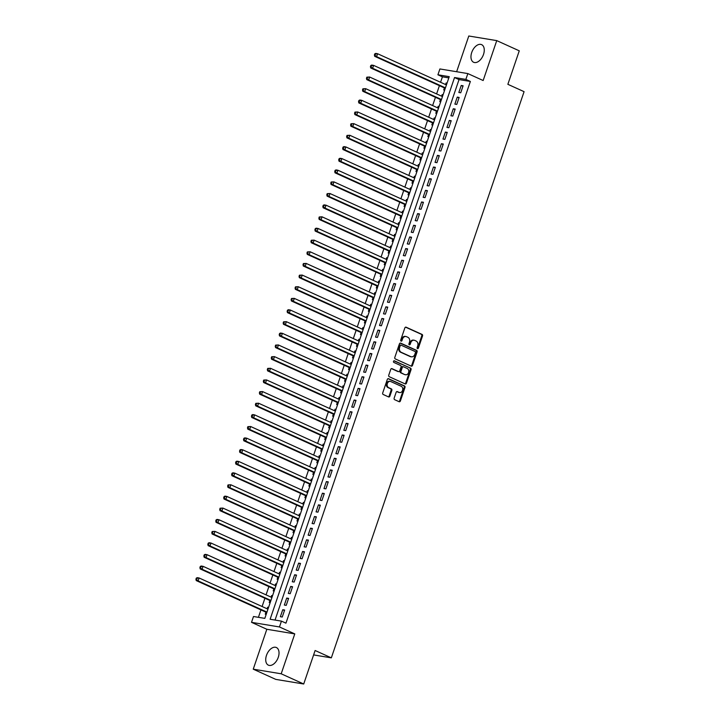 <?xml version="1.0" encoding="UTF-8"?>
<svg xmlns="http://www.w3.org/2000/svg" width="720" height="720" viewBox="0 0 720 720"><rect width="100%" height="100%" fill="white"/><g stroke="black" fill="none" stroke-linecap="round" stroke-linejoin="round"><path stroke-width="1.08" d="M417.501 348.624A0.855 0.675 99.4 0 0 418.392 348.102L422.532 335.952A1.215 0.954 99.4 0 0 422.037 334.404L406.116 327.195A1.215 0.954 99.4 0 0 404.847 327.933L400.707 340.083A0.855 0.675 99.4 0 0 401.949 340.65L402.48 339.075A3.897 3.069 99.4 0 1 405.945 336.51A3.897 3.069 99.4 0 1 406.557 336.699L407.88 337.302A3.897 3.069 99.4 0 1 409.464 342.243L408.933 343.818A0.855 0.675 99.4 0 0 410.166 344.376L410.706 342.801A3.897 3.069 99.4 0 1 414.171 340.236A3.897 3.069 99.4 0 1 414.783 340.425L416.106 341.028A3.897 3.069 99.4 0 1 417.69 345.969L417.159 347.544A0.855 0.675 99.4 0 0 417.501 348.624M417.285 348.453A0.855 0.675 99.4 0 0 417.636 347.976L421.776 335.826A1.215 0.954 99.4 0 0 421.281 334.278L405.567 327.159M400.833 340.992A0.855 0.675 99.4 0 0 401.193 340.524L401.724 338.949L402.48 339.075M409.059 344.718A0.855 0.675 99.4 0 0 409.41 344.25L409.95 342.675L410.706 342.801M278.271 657.315A9.675 5.841 -65.6 0 0 276.372 647.523A9.675 5.841 -65.6 0 0 266.481 655.371A9.675 5.841 -65.6 0 0 268.38 665.154A9.675 5.841 -65.6 0 0 278.271 657.315M483.507 54.432A9.675 5.841 -65.6 0 0 481.608 44.64A9.675 5.841 -65.6 0 0 471.726 52.479A9.675 5.841 -65.6 0 0 473.616 62.271A9.675 5.841 -65.6 0 0 483.507 54.432M394.164 398.133A1.215 0.954 99.4 0 0 394.659 399.681L399.123 401.706A1.215 0.954 99.4 0 0 400.401 400.959L404.991 387.468A1.215 0.954 99.4 0 0 404.496 385.92L388.584 378.711A1.215 0.954 99.4 0 0 387.306 379.449L382.716 392.949A1.215 0.954 99.4 0 0 383.211 394.488L388.602 396.936A1.215 0.954 99.4 0 0 389.871 396.189L391.842 390.42A1.215 0.954 99.4 0 0 391.347 388.872L388.674 387.657A3.258 2.565 99.4 0 1 387.252 383.85A3.258 2.565 99.4 0 1 390.24 381.384A3.258 2.565 99.4 0 1 390.753 381.546L401.229 386.289A3.258 2.565 99.4 0 1 402.651 390.096A3.258 2.565 99.4 0 1 399.663 392.562A3.258 2.565 99.4 0 1 399.15 392.409L397.404 391.617A1.215 0.954 99.4 0 0 396.126 392.364L394.164 398.133M281.448 621.126L279.459 626.958L251.514 622.332L253.494 616.509L264.825 618.381L449.244 76.662L437.913 74.79L439.902 68.958L467.847 73.584L465.858 79.407L454.536 77.535L270.117 619.254L281.448 621.126L285.948 623.169L470.367 81.45L465.858 79.407M467.847 73.584L483.156 80.523L496.746 40.617L519.264 50.823L507.861 84.321L524.079 91.665L331.335 657.855L315.117 650.502L303.714 684L281.196 673.794L294.777 633.897L279.459 626.958M411.228 366.138A1.215 0.954 99.4 0 0 412.506 365.4L417.096 351.9A1.215 0.954 99.4 0 0 416.601 350.361L400.689 343.143A1.215 0.954 99.4 0 0 399.411 343.89L394.821 357.381A1.215 0.954 99.4 0 0 395.316 358.929L411.228 366.138M411.048 369.684L406.449 383.175A1.215 0.954 99.4 0 1 405.18 383.922L389.259 376.713A1.215 0.954 99.4 0 1 388.764 375.165L390.735 369.387A1.215 0.954 99.4 0 1 392.004 368.649L398.457 371.574A1.215 0.954 99.4 0 0 399.735 370.827L401.04 367.002A1.215 0.954 99.4 0 0 400.545 365.454L393.822 362.412A0.855 0.675 99.4 0 1 394.371 360.81L410.553 368.145A1.215 0.954 99.4 0 1 411.048 369.684L410.292 369.558L405.693 383.058L406.449 383.175M303.714 684L275.769 679.383L253.242 669.177L281.196 673.794M496.746 40.617L468.792 36L456.633 71.73M267.111 608.796L267.642 607.221L268.497 607.608M265.959 612.171L265.266 614.214L266.193 614.367M271.071 597.141L271.611 595.575L272.457 595.962M269.919 600.525L269.226 602.568L270.162 602.721M275.04 585.495L275.571 583.92L276.426 584.307M273.888 588.879L273.195 590.913L274.122 591.066M279.009 573.84L279.54 572.274L280.395 572.661M277.857 577.224L277.164 579.267L278.091 579.42M282.969 562.194L283.509 560.628L284.355 561.015M281.817 565.578L281.124 567.612L282.06 567.765M286.938 550.539L287.469 548.973L288.324 549.36M285.786 553.923L285.093 555.966L286.02 556.119M290.907 538.893L291.438 537.327L292.293 537.714M289.755 542.277L289.062 544.311L289.989 544.464M294.867 527.238L295.407 525.672L296.253 526.059M293.715 530.622L293.022 532.665L293.958 532.818M298.836 515.592L299.367 514.026L300.222 514.413M297.684 518.976L296.991 521.01L297.918 521.172M302.805 503.946L303.336 502.371L304.191 502.758M301.653 507.33L300.96 509.364L301.887 509.517M306.765 492.291L307.305 490.725L308.151 491.112M305.613 495.675L304.92 497.718L305.856 497.871M310.734 480.645L311.265 479.07L312.12 479.457M309.582 484.029L308.889 486.063L309.816 486.216M314.703 468.99L315.234 467.424L316.089 467.811M313.551 472.374L312.858 474.417L313.785 474.57M318.663 457.344L319.203 455.778L320.049 456.165M317.511 460.728L316.818 462.762L317.754 462.915M322.632 445.689L323.163 444.123L324.018 444.51M321.48 449.073L320.787 451.116L321.714 451.269M326.601 434.043L327.132 432.477L327.987 432.864M325.449 437.427L324.756 439.461L325.683 439.614M330.561 422.388L331.101 420.822L331.947 421.209M329.409 425.772L328.716 427.815L329.652 427.968M334.53 410.742L335.061 409.176L335.916 409.563M333.378 414.126L332.685 416.169L333.612 416.322M338.499 399.096L339.03 397.521L339.885 397.908M337.347 402.48L336.654 404.514L337.581 404.667M342.459 387.441L342.999 385.875L343.845 386.262M341.307 390.825L340.614 392.868L341.55 393.021M346.428 375.795L346.959 374.229L347.814 374.607M345.276 379.179L344.583 381.213L345.51 381.366M350.397 364.14L350.928 362.574L351.783 362.961M349.245 367.524L348.552 369.567L349.479 369.72M354.357 352.494L354.897 350.928L355.743 351.315M353.205 355.878L352.512 357.912L353.448 358.065M358.326 340.839L358.857 339.273L359.712 339.66M357.174 344.223L356.481 346.266L357.408 346.419M362.295 329.193L362.826 327.627L363.681 328.014M361.143 332.577L360.45 334.611L361.377 334.773M366.255 317.547L366.795 315.972L367.641 316.359M365.103 320.922L364.41 322.965L365.346 323.118M370.224 305.892L370.755 304.326L371.61 304.713M369.072 309.276L368.379 311.319L369.306 311.472M374.193 294.246L374.724 292.671L375.579 293.058M373.041 297.63L372.348 299.664L373.275 299.817M378.153 282.591L378.693 281.025L379.539 281.412M377.001 285.975L376.308 288.018L377.244 288.171M382.122 270.945L382.653 269.379L383.508 269.757M380.97 274.329L380.277 276.363L381.204 276.516M386.091 259.29L386.622 257.724L387.477 258.111M384.939 262.674L384.246 264.717L385.173 264.87M390.051 247.644L390.591 246.078L391.437 246.465M388.899 251.028L388.206 253.062L389.142 253.215M394.02 235.989L394.551 234.423L395.406 234.81M392.868 239.373L392.175 241.416L393.102 241.569M397.989 224.343L398.52 222.777L399.375 223.164M396.837 227.727L396.135 229.761L397.071 229.923M401.949 212.697L402.489 211.122L403.335 211.509M400.797 216.072L400.104 218.115L401.04 218.268M405.918 201.042L406.449 199.476L407.304 199.863M404.766 204.426L404.073 206.469L405 206.622M409.887 189.396L410.418 187.821L411.273 188.208M408.735 192.78L408.033 194.814L408.969 194.967M413.847 177.741L414.387 176.175L415.233 176.562M412.695 181.125L412.002 183.168L412.938 183.321M417.816 166.095L418.347 164.529L419.202 164.907M416.664 169.479L415.971 171.513L416.898 171.666M421.785 154.44L422.316 152.874L423.171 153.261M420.633 157.824L419.931 159.867L420.867 160.02M425.745 142.794L426.285 141.228L427.131 141.615M424.593 146.178L423.9 148.212L424.836 148.365M429.714 131.139L430.245 129.573L431.1 129.96M428.562 134.523L427.869 136.566L428.796 136.719M433.683 119.493L434.214 117.927L435.069 118.314M432.531 122.877L431.829 124.911L432.765 125.073M437.643 107.847L438.183 106.272L439.029 106.659M436.491 111.222L435.798 113.265L436.734 113.418M441.612 96.192L442.143 94.626L442.998 95.013M440.46 99.576L439.767 101.619L440.694 101.772M460.728 92.772L463.104 85.788L461.214 85.473L458.838 92.466L460.728 92.772M456.759 104.427L459.144 97.434L457.254 97.119L454.869 104.112L456.759 104.427M452.79 116.073L455.175 109.08L453.285 108.774L450.909 115.758L452.79 116.073M448.83 127.728L451.206 120.735L449.316 120.42L446.94 127.413L448.83 127.728M444.861 139.374L447.246 132.381L445.356 132.075L442.971 139.059L444.861 139.374M440.892 151.02L443.277 144.036L441.387 143.721L439.011 150.714L440.892 151.02M436.932 162.675L439.308 155.682L437.418 155.376L435.042 162.36L436.932 162.675M432.963 174.321L435.348 167.337L433.458 167.022L431.073 174.015L432.963 174.321M428.994 185.976L431.379 178.983L429.489 178.668L427.113 185.661L428.994 185.976M425.034 197.622L427.41 190.638L425.52 190.323L423.144 197.316L425.034 197.622M421.065 209.277L423.45 202.284L421.56 201.969L419.175 208.962L421.065 209.277M417.096 220.923L419.481 213.93L417.591 213.624L415.215 220.608L417.096 220.923M413.136 232.578L415.512 225.585L413.622 225.27L411.246 232.263L413.136 232.578M409.167 244.224L411.552 237.231L409.662 236.925L407.277 243.909L409.167 244.224M405.207 255.87L407.583 248.886L405.693 248.571L403.317 255.564L405.207 255.87M401.238 267.525L403.614 260.532L401.724 260.226L399.348 267.21L401.238 267.525M397.269 279.171L399.654 272.187L397.764 271.872L395.379 278.865L397.269 279.171M393.309 290.826L395.685 283.833L393.795 283.518L391.419 290.511L393.309 290.826M389.34 302.472L391.716 295.488L389.826 295.173L387.45 302.157L389.34 302.472M385.371 314.127L387.756 307.134L385.866 306.819L383.481 313.812L385.371 314.127M381.411 325.773L383.787 318.78L381.897 318.474L379.521 325.458L381.411 325.773M377.442 337.419L379.818 330.435L377.928 330.12L375.552 337.113L377.442 337.419M373.473 349.074L375.858 342.081L373.968 341.775L371.583 348.759L373.473 349.074M369.513 360.72L371.889 353.736L369.999 353.421L367.623 360.414L369.513 360.72M365.544 372.375L367.92 365.382L366.03 365.067L363.654 372.06L365.544 372.375M361.575 384.021L363.96 377.037L362.07 376.722L359.685 383.715L361.575 384.021M357.615 395.676L359.991 388.683L358.101 388.368L355.725 395.361L357.615 395.676M353.646 407.322L356.022 400.329L354.132 400.023L351.756 407.007L353.646 407.322M349.677 418.977L352.062 411.984L350.172 411.669L347.787 418.662L349.677 418.977M345.717 430.623L348.093 423.63L346.203 423.324L343.827 430.308L345.717 430.623M341.748 442.269L344.124 435.285L342.234 434.97L339.858 441.963L341.748 442.269M337.779 453.924L340.164 446.931L338.274 446.625L335.889 453.609L337.779 453.924M333.819 465.57L336.195 458.586L334.305 458.271L331.929 465.264L333.819 465.57M329.85 477.225L332.226 470.232L330.336 469.917L327.96 476.91L329.85 477.225M325.881 488.871L328.266 481.887L326.376 481.572L323.991 488.565L325.881 488.871M321.921 500.526L324.297 493.533L322.407 493.218L320.031 500.211L321.921 500.526M317.952 512.172L320.328 505.179L318.438 504.873L316.062 511.857L317.952 512.172M313.983 523.827L316.368 516.834L314.478 516.519L312.093 523.512L313.983 523.827M310.023 535.473L312.399 528.48L310.509 528.174L308.133 535.158L310.023 535.473M306.054 547.119L308.43 540.135L306.54 539.82L304.164 546.813L306.054 547.119M302.085 558.774L304.47 551.781L302.58 551.475L300.195 558.459L302.085 558.774M298.125 570.42L300.501 563.436L298.611 563.121L296.235 570.114L298.125 570.42M294.156 582.075L296.532 575.082L294.642 574.767L292.266 581.76L294.156 582.075M290.187 593.721L292.572 586.737L290.682 586.422L288.297 593.415L290.187 593.721M286.227 605.376L288.603 598.383L286.713 598.068L284.337 605.061L286.227 605.376M470.367 81.45L459.036 79.578L275.04 620.073M282.753 609.723L280.368 616.707L282.258 617.022L284.634 610.029L282.753 609.723L284.481 610.506M448.83 77.886L442.422 76.824L440.568 82.269M439.416 85.653L436.599 93.924M435.447 97.308L432.63 105.57M431.478 108.954L428.67 117.225M427.518 120.609L424.701 128.871M423.549 132.255L420.732 140.526M419.58 143.91L416.772 152.172M415.62 155.556L412.803 163.818M411.651 167.202L408.834 175.473M407.682 178.857L404.874 187.119M403.722 190.503L400.905 198.774M399.753 202.158L396.936 210.42M395.784 213.804L392.976 222.075M391.824 225.459L389.007 233.721M387.855 237.105L385.038 245.376M383.886 248.76L381.078 257.022M379.926 260.406L377.109 268.668M375.957 272.052L373.14 280.323M371.988 283.707L369.18 291.969M368.028 295.353L365.211 303.624M364.059 307.008L361.242 315.27M360.09 318.654L357.282 326.925M356.13 330.309L353.313 338.571M352.161 341.955L349.344 350.226M348.201 353.601L345.384 361.872M344.232 365.256L341.415 373.518M340.263 376.902L337.446 385.173M336.303 388.557L333.486 396.819M332.334 400.203L329.517 408.474M328.365 411.858L325.548 420.12M324.405 423.504L321.588 431.775M320.436 435.159L317.619 443.421M316.467 446.805L313.659 455.076M312.507 458.451L309.69 466.722M308.538 470.106L305.721 478.368M304.569 481.752L301.761 490.023M300.609 493.407L297.792 501.669M296.64 505.053L293.823 513.324M292.671 516.708L289.863 524.97M288.711 528.354L285.894 536.625M284.742 540.009L281.925 548.271M280.773 551.655L277.965 559.917M276.813 563.301L273.996 571.572M272.844 574.956L270.027 583.218M268.875 586.602L266.067 594.873M264.915 598.257L262.098 606.519M260.946 609.903L258.417 617.328M447.039 83.133L446.112 82.971L445.581 84.546M444.429 87.93L443.727 89.964L444.663 90.117M442.143 94.626L443.079 94.779M438.183 106.272L439.11 106.425M434.214 117.927L435.141 118.08M430.245 129.573L431.181 129.726M426.285 141.228L427.212 141.381M422.316 152.874L423.243 153.027M418.347 164.529L419.283 164.682M414.387 176.175L415.314 176.328M410.418 187.821L411.345 187.983M406.449 199.476L407.385 199.629M402.489 211.122L403.416 211.275M398.52 222.777L399.447 222.93M394.551 234.423L395.487 234.576M390.591 246.078L391.518 246.231M386.622 257.724L387.549 257.877M382.653 269.379L383.589 269.532M378.693 281.025L379.62 281.178M374.724 292.671L375.651 292.833M370.755 304.326L371.691 304.479M366.795 315.972L367.722 316.125M362.826 327.627L363.753 327.78M358.857 339.273L359.793 339.426M354.897 350.928L355.824 351.081M350.928 362.574L351.855 362.727M346.959 374.229L347.895 374.382M342.999 385.875L343.926 386.028M339.03 397.521L339.957 397.683M335.061 409.176L335.997 409.329M331.101 420.822L332.028 420.975M327.132 432.477L328.059 432.63M323.163 444.123L324.099 444.276M319.203 455.778L320.13 455.931M315.234 467.424L316.161 467.577M311.265 479.07L312.201 479.232M307.305 490.725L308.232 490.878M303.336 502.371L304.263 502.524M299.367 514.026L300.303 514.179M295.407 525.672L296.334 525.825M291.438 537.327L292.365 537.48M287.469 548.973L288.405 549.126M283.509 560.628L284.436 560.781M279.54 572.274L280.467 572.427M275.571 583.92L276.507 584.082M271.611 595.575L272.538 595.728M267.642 607.221L268.569 607.374M313.614 654.921L331.335 657.855M294.777 633.897L266.832 629.271L253.242 669.177M266.832 629.271L251.514 622.332M442.422 76.824L437.913 74.79M459.036 79.578L454.536 77.535M446.112 82.971L446.967 83.358M461.214 85.473L462.942 86.256M457.254 97.119L458.982 97.902M453.285 108.774L455.013 109.557M449.316 120.42L451.044 121.203M445.356 132.075L447.084 132.858M441.387 143.721L443.115 144.504M437.418 155.376L439.146 156.159M433.458 167.022L435.186 167.805M429.489 178.668L431.217 179.451M425.52 190.323L427.248 191.106M421.56 201.969L423.288 202.752M417.591 213.624L419.319 214.407M413.622 225.27L415.35 226.053M409.662 236.925L411.39 237.708M405.693 248.571L407.421 249.354M401.724 260.226L403.452 261M397.764 271.872L399.492 272.655M393.795 283.518L395.523 284.301M389.826 295.173L391.554 295.956M385.866 306.819L387.594 307.602M381.897 318.474L383.625 319.257M377.928 330.12L379.656 330.903M373.968 341.775L375.696 342.558M369.999 353.421L371.727 354.204M366.03 365.067L367.758 365.85M362.07 376.722L363.798 377.505M358.101 388.368L359.829 389.151M354.132 400.023L355.86 400.806M350.172 411.669L351.9 412.452M346.203 423.324L347.931 424.107M342.234 434.97L343.962 435.753M338.274 446.625L340.002 447.408M334.305 458.271L336.033 459.054M330.336 469.917L332.064 470.7M326.376 481.572L328.104 482.355M322.407 493.218L324.135 494.001M318.438 504.873L320.166 505.656M314.478 516.519L316.206 517.302M310.509 528.174L312.237 528.957M306.54 539.82L308.268 540.603M302.58 551.475L304.308 552.258M298.611 563.121L300.339 563.904M294.642 574.767L296.379 575.55M290.682 586.422L292.41 587.205M286.713 598.068L288.441 598.851M414.171 340.236L413.415 340.119A3.897 3.069 99.4 0 0 409.95 342.675M405.945 336.51L405.189 336.384A3.897 3.069 99.4 0 0 401.724 338.949M411.03 366.048A1.215 0.954 99.4 0 0 411.75 365.274L416.34 351.774A1.215 0.954 99.4 0 0 415.845 350.235L400.14 343.116M415.431 352.602A0.855 0.675 99.4 0 0 415.089 351.522L401.112 345.186A0.855 0.675 99.4 0 0 400.221 345.708L399.654 347.364A3.897 3.069 99.4 0 0 401.238 352.305L410.796 356.634A3.897 3.069 99.4 0 0 411.399 356.823A3.897 3.069 99.4 0 0 414.864 354.258L415.431 352.602M400.842 345.141L400.356 345.06A0.855 0.675 99.4 0 0 399.465 345.582L400.221 345.708M411.399 356.823L410.652 356.697A3.897 3.069 99.4 0 1 410.04 356.508L400.491 352.179A3.897 3.069 99.4 0 1 398.907 347.238L399.465 345.582M404.973 383.832A1.215 0.954 99.4 0 0 405.693 383.058M391.455 368.613L397.701 371.448A1.215 0.954 99.4 0 0 398.097 371.511M393.903 360.819L410.553 368.145M405.162 374.607A3.258 2.565 99.4 0 0 405.666 374.76A3.258 2.565 99.4 0 0 408.663 372.294A3.258 2.565 99.4 0 0 407.241 368.487L403.551 366.813A1.215 0.954 99.4 0 0 402.273 367.56L400.968 371.394A1.215 0.954 99.4 0 0 401.463 372.933L404.406 374.481A3.258 2.565 99.4 0 0 404.91 374.634L405.666 374.76M402.795 366.696A1.215 0.954 99.4 0 0 401.517 367.434L402.273 367.56M404.406 374.481L400.716 372.807A1.215 0.954 99.4 0 1 400.221 371.268L401.517 367.434M410.292 369.558A1.215 0.954 99.4 0 0 409.797 368.019M399.663 392.562L398.907 392.436A3.258 2.565 99.4 0 1 398.394 392.283L396.855 391.59M390.24 381.384L389.484 381.267A3.258 2.565 99.4 0 0 386.496 383.724A3.258 2.565 99.4 0 0 387.918 387.54L388.674 387.657M388.395 396.846A1.215 0.954 99.4 0 0 389.124 396.063L391.086 390.294A1.215 0.954 99.4 0 0 390.591 388.746L387.918 387.54M398.916 401.607A1.215 0.954 99.4 0 0 399.645 400.833L404.235 387.342A1.215 0.954 99.4 0 0 403.74 385.794L388.026 378.675M446.427 84.933L377.577 53.73L376.587 56.646L374.697 56.331L445.149 88.254A1.242 0.972 -80.6 0 1 445.275 88.326M375.147 55.143L375.543 53.982L374.787 53.856L374.391 55.017L376.587 56.646L445.437 87.84M374.787 53.856L375.687 53.415L377.577 53.73L375.543 53.982M374.697 56.331L374.391 55.017M442.467 96.579L373.608 65.385L372.618 68.292L370.728 67.986L441.18 99.9A1.242 0.972 -80.6 0 1 441.306 99.972M371.178 66.798L371.574 65.628L370.818 65.502L370.422 66.672L372.618 68.292L441.468 99.495M370.818 65.502L371.718 65.07L373.608 65.385L371.574 65.628M370.728 67.986L370.422 66.672M438.498 108.225L369.648 77.031L368.649 79.947L366.768 79.632L437.211 111.555A1.242 0.972 -80.6 0 1 437.337 111.627M367.209 78.444L367.605 77.283L366.849 77.157L366.453 78.318L368.649 79.947L437.508 111.141M366.849 77.157L369.648 77.031L367.605 77.283M366.768 79.632L366.453 78.318M434.529 119.88L365.679 88.677L364.689 91.593L362.799 91.278L433.251 123.201A1.242 0.972 -80.6 0 1 433.377 123.273M363.249 90.099L363.645 88.929L362.889 88.803L362.493 89.973L364.689 91.593L433.539 122.796M362.889 88.803L365.679 88.677L363.645 88.929M362.799 91.278L362.493 89.973M430.569 131.526L361.71 100.332L360.72 103.248L358.83 102.933L429.282 134.856A1.242 0.972 -80.6 0 1 429.408 134.928M359.28 101.745L359.676 100.584L358.92 100.458L358.524 101.619L360.72 103.248L429.57 134.442M358.92 100.458L359.82 100.017L361.71 100.332L359.676 100.584M358.83 102.933L358.524 101.619M426.6 143.181L357.75 111.978L356.751 114.894L354.87 114.579L425.313 146.502A1.242 0.972 -80.6 0 1 425.439 146.574M355.311 113.4L355.707 112.23L354.951 112.104L354.555 113.274L356.751 114.894L425.61 146.088M354.951 112.104L357.75 111.978L355.707 112.23M354.87 114.579L354.555 113.274M422.631 154.827L353.781 123.633L352.791 126.54L350.901 126.234L421.353 158.157A1.242 0.972 -80.6 0 1 421.479 158.229M351.351 125.046L351.747 123.885L350.991 123.759L350.595 124.92L352.791 126.54L421.641 157.743M350.991 123.759L353.781 123.633L351.747 123.885M350.901 126.234L350.595 124.92M418.671 166.482L349.812 135.279L348.822 138.195L346.932 137.88L417.384 169.803A1.242 0.972 -80.6 0 1 417.51 169.875M347.382 136.692L347.778 135.531L347.022 135.405L346.626 136.575L348.822 138.195L417.672 169.389M347.022 135.405L349.812 135.279L347.778 135.531M346.932 137.88L346.626 136.575M414.702 178.128L345.852 146.934L344.853 149.841L342.972 149.535L413.415 181.449A1.242 0.972 -80.6 0 1 413.55 181.521M343.413 148.347L343.809 147.177L343.062 147.06L342.657 148.221L344.853 149.841L413.712 181.044M343.062 147.06L343.962 146.619L345.852 146.934L343.809 147.177M342.972 149.535L342.657 148.221M410.733 189.783L341.883 158.58L340.893 161.496L339.003 161.181L409.455 193.104A1.242 0.972 -80.6 0 1 409.581 193.176M339.453 159.993L339.849 158.832L339.093 158.706L338.697 159.867L340.893 161.496L409.743 192.69M339.093 158.706L339.993 158.265L341.883 158.58L339.849 158.832M339.003 161.181L338.697 159.867M406.773 201.429L337.914 170.235L336.924 173.142L335.034 172.827L405.486 204.75A1.242 0.972 -80.6 0 1 405.612 204.822M335.484 171.648L335.88 170.478L335.124 170.352L334.728 171.522L336.924 173.142L405.774 204.345M335.124 170.352L336.024 169.92L337.914 170.235L335.88 170.478M335.034 172.827L334.728 171.522M402.804 213.075L333.954 181.881L332.955 184.797L331.074 184.482L401.517 216.405A1.242 0.972 -80.6 0 1 401.652 216.477M331.515 183.294L331.911 182.133L331.164 182.007L330.759 183.168L332.955 184.797L401.814 215.991M331.164 182.007L333.954 181.881L331.911 182.133M331.074 184.482L330.759 183.168M398.835 224.73L329.985 193.527L328.995 196.443L327.105 196.128L397.557 228.051A1.242 0.972 -80.6 0 1 397.683 228.123M327.555 194.949L327.951 193.779L327.195 193.653L326.799 194.823L328.995 196.443L397.845 227.646M327.195 193.653L329.985 193.527L327.951 193.779M327.105 196.128L326.799 194.823M394.875 236.376L326.016 205.182L325.026 208.089L323.136 207.783L393.588 239.706A1.242 0.972 -80.6 0 1 393.714 239.778M323.586 206.595L323.982 205.434L323.226 205.308L322.83 206.469L325.026 208.089L393.876 239.292M323.226 205.308L324.126 204.867L326.016 205.182L323.982 205.434M323.136 207.783L322.83 206.469M390.906 248.031L322.056 216.828L321.057 219.744L319.176 219.429L389.619 251.352A1.242 0.972 -80.6 0 1 389.754 251.424M319.617 218.241L320.013 217.08L319.266 216.954L318.861 218.124L321.057 219.744L389.916 250.938M319.266 216.954L322.056 216.828L320.013 217.08M319.176 219.429L318.861 218.124M386.937 259.677L318.087 228.483L317.097 231.39L315.207 231.084L385.659 263.007A1.242 0.972 -80.6 0 1 385.785 263.079M315.657 229.896L316.053 228.726L315.297 228.609L314.901 229.77L317.097 231.39L385.947 262.593M315.297 228.609L316.197 228.168L318.087 228.483L316.053 228.726M315.207 231.084L314.901 229.77M382.977 271.332L314.118 240.129L313.128 243.045L311.238 242.73L381.69 274.653A1.242 0.972 -80.6 0 1 381.816 274.725M311.688 241.542L312.084 240.381L311.328 240.255L310.932 241.425L313.128 243.045L381.978 274.239M311.328 240.255L314.118 240.129L312.084 240.381M311.238 242.73L310.932 241.425M379.008 282.978L310.158 251.784L309.159 254.691L307.278 254.385L377.721 286.299A1.242 0.972 -80.6 0 1 377.856 286.371M307.719 253.197L308.115 252.027L307.368 251.901L306.963 253.071L309.159 254.691L378.018 285.894M307.368 251.901L310.158 251.784L308.115 252.027M307.278 254.385L306.963 253.071M375.039 294.633L306.189 263.43L305.199 266.346L303.309 266.031L373.761 297.954A1.242 0.972 -80.6 0 1 373.887 298.026M303.759 264.843L304.155 263.682L303.399 263.556L303.003 264.717L305.199 266.346L374.049 297.54M303.399 263.556L306.189 263.43L304.155 263.682M303.309 266.031L303.003 264.717M371.079 306.279L302.22 275.085L301.23 277.992L299.34 277.677L369.792 309.6A1.242 0.972 -80.6 0 1 369.918 309.672M299.79 276.498L300.186 275.328L299.43 275.202L299.034 276.372L301.23 277.992L370.08 309.195M299.43 275.202L302.22 275.085L300.186 275.328M299.34 277.677L299.034 276.372M367.11 317.925L298.26 286.731L297.261 289.647L295.38 289.332L365.823 321.255A1.242 0.972 -80.6 0 1 365.958 321.327M295.821 288.144L296.217 286.983L295.47 286.857L295.065 288.018L297.261 289.647L366.12 320.841M295.47 286.857L298.26 286.731L296.217 286.983M295.38 289.332L295.065 288.018M363.141 329.58L294.291 298.377L293.301 301.293L291.411 300.978L361.863 332.901A1.242 0.972 -80.6 0 1 361.989 332.973M291.861 299.799L292.257 298.629L291.501 298.503L291.105 299.673L293.301 301.293L362.151 332.487M291.501 298.503L294.291 298.377L292.257 298.629M291.411 300.978L291.105 299.673M359.181 341.226L290.322 310.032L289.332 312.939L287.442 312.633L357.894 344.556A1.242 0.972 -80.6 0 1 358.02 344.628M287.892 311.445L288.288 310.284L287.532 310.158L287.136 311.319L289.332 312.939L358.182 344.142M287.532 310.158L288.432 309.717L290.322 310.032L288.288 310.284M287.442 312.633L287.136 311.319M355.212 352.881L286.362 321.678L285.363 324.594L283.482 324.279L353.925 356.202A1.242 0.972 -80.6 0 1 354.06 356.274M283.923 323.091L284.319 321.93L283.572 321.804L283.167 322.974L285.363 324.594L354.222 355.788M283.572 321.804L286.362 321.678L284.319 321.93M283.482 324.279L283.167 322.974M351.243 364.527L282.393 333.333L281.403 336.24L279.513 335.934L349.965 367.848A1.242 0.972 -80.6 0 1 350.091 367.929M279.963 334.746L280.359 333.576L279.603 333.459L279.207 334.62L281.403 336.24L350.253 367.443M279.603 333.459L280.503 333.018L282.393 333.333L280.359 333.576M279.513 335.934L279.207 334.62M347.283 376.182L278.424 344.979L277.434 347.895L275.544 347.58L345.996 379.503A1.242 0.972 -80.6 0 1 346.122 379.575M275.994 346.392L276.39 345.231L275.634 345.105L275.238 346.266L277.434 347.895L346.293 379.089M275.634 345.105L278.424 344.979L276.39 345.231M275.544 347.58L275.238 346.266M343.314 387.828L274.464 356.634L273.465 359.541L271.584 359.235L342.027 391.149A1.242 0.972 -80.6 0 1 342.162 391.221M272.025 358.047L272.421 356.877L271.674 356.751L271.269 357.921L273.465 359.541L342.324 390.744M271.674 356.751L274.464 356.634L272.421 356.877M271.584 359.235L271.269 357.921M339.345 399.483L270.495 368.28L269.505 371.196L267.615 370.881L338.067 402.804A1.242 0.972 -80.6 0 1 338.193 402.876M268.065 369.693L268.461 368.532L267.705 368.406L267.309 369.567L269.505 371.196L338.355 402.39M267.705 368.406L270.495 368.28L268.461 368.532M267.615 370.881L267.309 369.567M335.385 411.129L266.526 379.935L265.536 382.842L263.646 382.527L334.098 414.45A1.242 0.972 -80.6 0 1 334.224 414.522M264.096 381.348L264.492 380.178L263.736 380.052L263.34 381.222L265.536 382.842L334.395 414.045M263.736 380.052L266.526 379.935L264.492 380.178M263.646 382.527L263.34 381.222M331.416 422.775L262.566 391.581L261.567 394.497L259.686 394.182L330.129 426.105A1.242 0.972 -80.6 0 1 330.264 426.177M260.127 392.994L260.523 391.833L259.776 391.707L259.371 392.868L261.567 394.497L330.426 425.691M259.776 391.707L262.566 391.581L260.523 391.833M259.686 394.182L259.371 392.868M327.447 434.43L258.597 403.227L257.607 406.143L255.717 405.828L326.169 437.751A1.242 0.972 -80.6 0 1 326.295 437.823M256.167 404.649L256.563 403.479L255.807 403.353L255.411 404.523L257.607 406.143L326.457 437.337M255.807 403.353L258.597 403.227L256.563 403.479M255.717 405.828L255.411 404.523M323.487 446.076L254.628 414.882L253.638 417.789L251.748 417.483L322.2 449.406A1.242 0.972 -80.6 0 1 322.326 449.478M252.198 416.295L252.594 415.134L251.838 415.008L251.442 416.169L253.638 417.789L322.497 448.992M251.838 415.008L252.738 414.567L254.628 414.882L252.594 415.134M251.748 417.483L251.442 416.169M319.518 457.731L250.668 426.528L249.669 429.444L247.788 429.129L318.231 461.052A1.242 0.972 -80.6 0 1 318.366 461.124M248.229 427.941L248.625 426.78L247.878 426.654L247.482 427.824L249.669 429.444L318.528 460.638M247.878 426.654L250.668 426.528L248.625 426.78M247.788 429.129L247.482 427.824M315.549 469.377L246.699 438.183L245.709 441.09L243.819 440.784L314.271 472.698A1.242 0.972 -80.6 0 1 314.397 472.77M244.269 439.596L244.665 438.426L243.909 438.309L243.513 439.47L245.709 441.09L314.559 472.293M243.909 438.309L244.809 437.868L246.699 438.183L244.665 438.426M243.819 440.784L243.513 439.47M311.589 481.032L242.73 449.829L241.74 452.745L239.85 452.43L310.302 484.353A1.242 0.972 -80.6 0 1 310.428 484.425M240.3 451.242L240.696 450.081L239.94 449.955L239.544 451.116L241.74 452.745L310.599 483.939M239.94 449.955L240.84 449.514L242.73 449.829L240.696 450.081M239.85 452.43L239.544 451.116M307.62 492.678L238.77 461.484L237.771 464.391L235.89 464.085L306.333 495.999A1.242 0.972 -80.6 0 1 306.468 496.071M236.331 462.897L236.736 461.727L235.98 461.601L235.584 462.771L237.771 464.391L306.63 495.594M235.98 461.601L236.88 461.169L238.77 461.484L236.736 461.727M235.89 464.085L235.584 462.771M303.651 504.324L234.801 473.13L233.811 476.046L231.921 475.731L302.373 507.654A1.242 0.972 -80.6 0 1 302.499 507.726M232.371 474.543L232.767 473.382L232.011 473.256L231.615 474.417L233.811 476.046L302.661 507.24M232.011 473.256L232.911 472.815L234.801 473.13L232.767 473.382M231.921 475.731L231.615 474.417M299.691 515.979L230.832 484.776L229.842 487.692L227.952 487.377L298.404 519.3A1.242 0.972 -80.6 0 1 298.53 519.372M228.402 486.198L228.798 485.028L228.042 484.902L227.646 486.072L229.842 487.692L298.701 518.895M228.042 484.902L230.832 484.776L228.798 485.028M227.952 487.377L227.646 486.072M295.722 527.625L226.872 496.431L225.873 499.347L223.992 499.032L294.435 530.955A1.242 0.972 -80.6 0 1 294.57 531.027M224.433 497.844L224.838 496.683L224.082 496.557L223.686 497.718L225.873 499.347L294.732 530.541M224.082 496.557L224.982 496.116L226.872 496.431L224.838 496.683M223.992 499.032L223.686 497.718M291.753 539.28L222.903 508.077L221.913 510.993L220.023 510.678L290.475 542.601A1.242 0.972 -80.6 0 1 290.601 542.673M220.473 509.499L220.869 508.329L220.113 508.203L219.717 509.373L221.913 510.993L290.763 542.187M220.113 508.203L222.903 508.077L220.869 508.329M220.023 510.678L219.717 509.373M287.793 550.926L218.934 519.732L217.944 522.639L216.054 522.333L286.506 554.256A1.242 0.972 -80.6 0 1 286.632 554.328M216.504 521.145L216.9 519.984L216.144 519.858L215.748 521.019L217.944 522.639L286.803 553.842M216.144 519.858L217.044 519.417L218.934 519.732L216.9 519.984M216.054 522.333L215.748 521.019M283.824 562.581L214.974 531.378L213.975 534.294L212.094 533.979L282.537 565.902A1.242 0.972 -80.6 0 1 282.672 565.974M212.535 532.791L212.94 531.63L212.184 531.504L211.788 532.674L213.975 534.294L282.834 565.488M212.184 531.504L214.974 531.378L212.94 531.63M212.094 533.979L211.788 532.674M279.855 574.227L211.005 543.033L210.015 545.94L208.125 545.634L278.577 577.548A1.242 0.972 -80.6 0 1 278.703 577.62M208.575 544.446L208.971 543.276L208.215 543.159L207.819 544.32L210.015 545.94L278.865 577.143M208.215 543.159L209.115 542.718L211.005 543.033L208.971 543.276M208.125 545.634L207.819 544.32M275.895 585.882L207.036 554.679L206.046 557.595L204.156 557.28L274.608 589.203A1.242 0.972 -80.6 0 1 274.734 589.275M204.606 556.092L205.002 554.931L204.246 554.805L203.85 555.966L206.046 557.595L274.905 588.789M204.246 554.805L205.155 554.364L207.036 554.679L205.002 554.931M204.156 557.28L203.85 555.966M271.926 597.528L203.076 566.334L202.077 569.241L200.196 568.935L270.639 600.849A1.242 0.972 -80.6 0 1 270.774 600.921M200.637 567.747L201.042 566.577L200.286 566.451L199.89 567.621L202.077 569.241L270.936 600.444M200.286 566.451L201.186 566.019L203.076 566.334L201.042 566.577M200.196 568.935L199.89 567.621M267.957 609.174L199.107 577.98L198.117 580.896L196.227 580.581L266.679 612.504A1.242 0.972 -80.6 0 1 266.805 612.576M196.677 579.393L197.073 578.232L196.317 578.106L195.921 579.267L198.117 580.896L266.967 612.09M196.317 578.106L197.217 577.665L199.107 577.98L197.073 578.232M196.227 580.581L195.921 579.267M417.636 347.976L418.392 348.102M401.193 340.524L401.949 340.65M409.41 344.25L410.166 344.376M421.281 334.278L422.037 334.404M421.776 335.826L422.532 335.952M415.845 350.235L416.601 350.361M416.34 351.774L417.096 351.9M411.75 365.274L412.506 365.4M398.907 347.238L399.654 347.364M400.491 352.179L401.238 352.305M410.04 356.508L410.796 356.634M397.701 371.448L398.457 371.574M400.221 371.268L400.968 371.394M400.716 372.807L401.463 372.933M398.394 392.283L399.15 392.409M390.591 388.746L391.347 388.872M391.086 390.294L391.842 390.42M389.124 396.063L389.871 396.189M403.74 385.794L404.496 385.92M404.235 387.342L404.991 387.468M399.645 400.833L400.401 400.959M400.221 345.024L400.977 345.15M397.899 371.502L398.655 371.628M402.606 366.633L403.362 366.759"/></g></svg>

